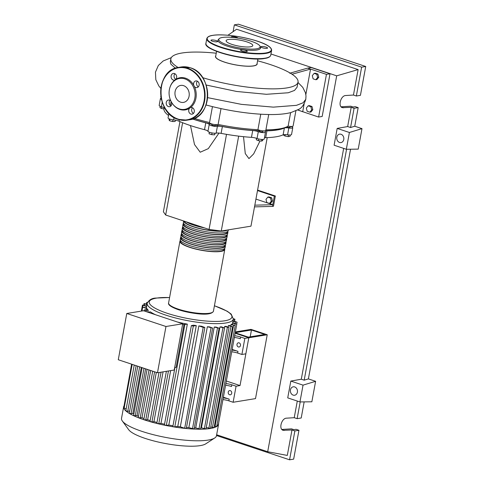 <?xml version="1.0" encoding="UTF-8"?>
<svg xmlns="http://www.w3.org/2000/svg" width="484" height="484" viewBox="0 0 484 484"><rect width="100%" height="100%" fill="white"/><g stroke="black" fill="none" stroke-linecap="round" stroke-linejoin="round"><path stroke-width="0.73" d="M235.23 332.659L251.456 330.009L250.204 336.822M251.456 330.009L264.79 334.444L248.346 337.124L235.206 332.762M226.349 381.023L240.034 385.566L248.806 337.765L235.121 333.222L248.806 337.765L267.228 334.759L250.996 329.368L235.363 331.921M225.574 385.264A7.121 1.597 -169.6 0 1 231.515 386.516L231.83 384.804L236.071 386.214L233.125 402.264L255.51 398.61L267.228 334.759M284.429 127.734A62.025 13.885 -169.6 0 1 276.987 129.875A62.025 13.885 -169.6 0 1 265.365 130.783M259.406 130.74A62.025 13.885 -169.6 0 1 215.41 125.053M211.931 124.273A62.025 13.885 -169.6 0 1 192.741 118.979M215.307 125.374A1.779 0.399 -169.6 0 1 215.332 125.465A1.779 0.399 -169.6 0 1 213.71 125.574A1.779 0.399 -169.6 0 1 211.859 124.92A1.779 0.399 -169.6 0 1 211.829 124.824A1.779 0.399 -169.6 0 1 211.889 124.745M263 130.874L262.854 131.684A1.779 0.399 -169.6 0 1 261.886 131.86A1.779 0.399 -169.6 0 1 260.108 131.527A1.779 0.399 -169.6 0 1 259.351 131.043L259.497 130.232M290.315 126.415L290.164 127.225A1.779 0.399 -169.6 0 1 288.736 127.359A1.779 0.399 -169.6 0 1 286.843 126.808M266.817 202.56L265.982 199.384L267.821 197.097L270.495 197.98L271.33 201.156L269.491 203.443L266.817 202.56M270.495 197.98L271.645 197.793L268.971 196.909L267.821 197.097M271.645 197.793L272.48 200.969L271.33 201.156M272.48 200.969L270.641 203.256L269.491 203.443M254.505 206.88L272.48 206.408L272.794 204.702L255.933 199.099M254.82 205.174L272.794 204.702L274.361 196.165L257.5 190.563M257.585 190.097L275.354 196.002L274.361 196.165M272.48 206.408L273.472 206.244L275.354 196.002M267.216 137.631L250.966 226.167L221.255 231.019L209.07 229.422L226.518 134.352M221.255 231.019L238.666 136.131M243.512 136.676L245.273 153.573L248.957 158.601L253.677 153.876L260.041 140.905M209.07 229.422L165.673 215.011L163.392 211.798L179.945 121.611M165.673 215.011L182.613 122.712M190.484 125.574L194.501 144.535L200.219 152.224L208.295 148.642L218.992 133.076M261.898 139.44L261.59 141.104L262.667 140.59L262.879 139.452M256.562 138.315L256.302 139.755L258.408 140.693L261.59 141.104M258.722 138.975L258.408 140.693M212.034 132.931L211.714 134.655L214.636 134.842L215.053 133.239M214.932 133.239L214.636 134.842M209.336 132.192L209.046 133.772L211.714 134.655M169.92 119.112L169.618 120.764L172.673 121.544L175.129 121.484L175.371 120.165M172.988 119.826L172.673 121.544M169.218 118.852L169.025 119.923L169.618 120.764M160.192 106.268L159.956 107.563L161.353 108.483L163.955 108.979M161.662 106.795L161.353 108.483M290.273 134.988L290.025 136.331L288.198 136.633L284.967 136.01L283.57 135.096L283.642 134.679M285.227 134.588L284.967 136.01M288.506 134.933L288.198 136.633M264.439 137.831A5.342 1.198 -169.6 0 1 265.674 137.68L266.926 130.855A5.342 1.198 10.4 0 0 265.123 131.406A5.342 1.198 10.4 0 0 265.317 131.823A4.453 0.998 10.4 0 1 265.48 132.168L264.228 138.993A4.453 0.998 10.4 0 1 261.632 139.428A4.453 0.998 10.4 0 1 257.052 138.484L258.305 131.654A5.342 1.198 10.4 0 0 252.721 130.523L251.462 137.347A5.342 1.198 -169.6 0 1 257.052 138.484M265.674 137.68A62.382 13.963 10.4 0 0 283.122 134.836A5.342 1.198 -169.6 0 1 287.575 134.812A4.453 0.998 10.4 0 0 291.537 134.534L292.79 127.709A4.453 0.998 10.4 0 0 290.721 126.445M266.926 130.855A62.382 13.963 10.4 0 0 284.374 128.006L283.122 134.836M287.575 134.812L288.827 127.982A5.342 1.198 10.4 0 0 284.374 128.006M221.109 133.378L222.362 126.548A5.342 1.198 10.4 0 0 217.407 126.306L216.154 133.136A5.342 1.198 -169.6 0 1 221.109 133.378A62.382 13.963 10.4 0 0 251.462 137.347M222.362 126.548A62.382 13.963 10.4 0 0 252.721 130.523M168.886 113.419L168.063 117.921A4.453 0.998 10.4 0 0 173.635 119.905A5.342 1.198 -169.6 0 1 179.032 121.218A62.382 13.963 10.4 0 0 204.514 129.682A5.342 1.198 -169.6 0 1 207.963 131.309A4.453 0.998 10.4 0 0 211.423 132.81A4.453 0.998 10.4 0 0 216.154 133.136M192.596 119.028A62.382 13.963 10.4 0 0 205.767 122.851L204.514 129.682M207.963 131.309L209.221 124.479A5.342 1.198 10.4 0 0 205.767 122.851M161.196 98.167A4.453 0.998 10.4 0 0 160.422 98.567L159.169 105.397A4.453 0.998 10.4 0 0 161.408 106.716A5.342 1.198 -169.6 0 1 164.094 108.168M164.3 107.049L163.997 108.706A62.382 13.963 10.4 0 0 168.517 115.446M160.422 98.567A4.453 0.998 10.4 0 0 161.468 99.45M209.221 124.479A4.453 0.998 10.4 0 0 212.676 125.979A4.453 0.998 10.4 0 0 217.407 126.306M258.305 131.654A4.453 0.998 10.4 0 0 262.885 132.598A4.453 0.998 10.4 0 0 265.48 132.168M288.827 127.982A4.453 0.998 10.4 0 0 292.79 127.709M224.606 248.473A22.796 5.1 -169.6 0 1 224.776 249.387A22.796 5.1 -169.6 0 1 212.409 251.656A22.796 5.1 -169.6 0 1 189.68 247.342A22.796 5.1 -169.6 0 1 179.933 241.159A22.796 5.1 -169.6 0 1 180.417 240.367M180.562 237.747L180.248 239.453A22.796 5.1 10.4 0 0 189.994 245.636A22.796 5.1 10.4 0 0 212.724 249.95A22.796 5.1 10.4 0 0 225.09 247.681L225.405 245.975A22.796 5.1 -169.6 0 1 213.039 248.244A22.796 5.1 -169.6 0 1 190.303 243.93A22.796 5.1 -169.6 0 1 180.562 237.747A22.796 5.1 -169.6 0 1 181.046 236.948M225.235 245.061A22.796 5.1 -169.6 0 1 225.405 245.975M181.191 234.329L180.877 236.035A22.796 5.1 10.4 0 0 190.617 242.224A22.796 5.1 10.4 0 0 213.353 246.537A22.796 5.1 10.4 0 0 225.719 244.269L226.028 242.563A22.796 5.1 -169.6 0 1 213.668 244.825A22.796 5.1 -169.6 0 1 190.932 240.512A22.796 5.1 -169.6 0 1 181.191 234.329A22.796 5.1 -169.6 0 1 181.669 233.536M225.859 241.649A22.796 5.1 -169.6 0 1 226.028 242.563M181.815 230.916L181.5 232.623A22.796 5.1 10.4 0 0 191.247 238.806A22.796 5.1 10.4 0 0 213.976 243.119A22.796 5.1 10.4 0 0 226.343 240.851L226.657 239.144A22.796 5.1 -169.6 0 1 214.291 241.413A22.796 5.1 -169.6 0 1 191.561 237.099A22.796 5.1 -169.6 0 1 181.815 230.916A22.796 5.1 -169.6 0 1 182.299 230.124M226.488 238.231A22.796 5.1 -169.6 0 1 226.657 239.144M182.444 227.504L182.129 229.21A22.796 5.1 10.4 0 0 191.87 235.393A22.796 5.1 10.4 0 0 214.606 239.707A22.796 5.1 10.4 0 0 226.972 237.438L227.28 235.732A22.796 5.1 -169.6 0 1 214.92 238.001A22.796 5.1 -169.6 0 1 192.184 233.687A22.796 5.1 -169.6 0 1 182.444 227.504A22.796 5.1 -169.6 0 1 182.928 226.706M227.111 234.819A22.796 5.1 -169.6 0 1 227.28 235.732M183.067 224.086L182.758 225.792A22.796 5.1 10.4 0 0 192.499 231.981A22.796 5.1 10.4 0 0 215.229 236.295A22.796 5.1 10.4 0 0 227.595 234.026L227.91 232.32A22.796 5.1 -169.6 0 1 215.543 234.583A22.796 5.1 -169.6 0 1 192.813 230.269A22.796 5.1 -169.6 0 1 183.067 224.086A22.796 5.1 -169.6 0 1 183.551 223.293M227.74 231.406A22.796 5.1 -169.6 0 1 227.91 232.32M183.642 220.976L183.382 222.38A22.796 5.1 10.4 0 0 193.122 228.563A22.796 5.1 10.4 0 0 215.858 232.877A22.796 5.1 10.4 0 0 228.224 230.608L228.363 229.858M227.692 229.967A22.796 5.1 -169.6 0 1 193.437 226.857A22.796 5.1 -169.6 0 1 183.684 220.988M186.279 221.853A22.796 5.1 10.4 0 0 193.751 225.151A22.796 5.1 10.4 0 0 204.508 227.91M184.398 221.23A22.082 4.943 10.4 0 0 193.836 226.79A22.082 4.943 10.4 0 0 226.167 230.215M183.853 223.753L183.769 224.213A22.082 4.943 10.4 0 0 193.207 230.209A22.082 4.943 10.4 0 0 215.229 234.383A22.082 4.943 10.4 0 0 227.208 232.187L227.292 231.727M183.23 227.165L183.146 227.631A22.082 4.943 10.4 0 0 192.584 233.621A22.082 4.943 10.4 0 0 214.606 237.801A22.082 4.943 10.4 0 0 226.585 235.605L226.669 235.139M182.601 230.584L182.516 231.043A22.082 4.943 10.4 0 0 191.954 237.033A22.082 4.943 10.4 0 0 213.976 241.213A22.082 4.943 10.4 0 0 225.955 239.017L226.04 238.558M181.972 233.996L181.887 234.462A22.082 4.943 10.4 0 0 191.325 240.451A22.082 4.943 10.4 0 0 213.353 244.632A22.082 4.943 10.4 0 0 225.326 242.43L225.417 241.97M181.349 237.408L181.264 237.874A22.082 4.943 10.4 0 0 190.702 243.863A22.082 4.943 10.4 0 0 212.724 248.044A22.082 4.943 10.4 0 0 224.703 245.848L224.788 245.382M180.72 240.826L180.635 241.286A22.082 4.943 10.4 0 0 190.073 247.282A22.082 4.943 10.4 0 0 212.095 251.456A22.082 4.943 10.4 0 0 224.074 249.26L224.159 248.8M229.591 394.75A2.136 1.767 80.7 0 1 228.194 392.554A2.136 1.767 80.7 0 1 229.622 390.594A2.136 1.767 80.7 0 1 230.342 390.655A2.136 1.767 80.7 0 1 231.745 392.851A2.136 1.767 80.7 0 1 230.311 394.811A2.136 1.767 80.7 0 1 229.591 394.75M238.364 346.949A2.136 1.767 80.7 0 1 236.966 344.753A2.136 1.767 80.7 0 1 238.394 342.793A2.136 1.767 80.7 0 1 239.114 342.853A2.136 1.767 80.7 0 1 240.518 345.05A2.136 1.767 80.7 0 1 239.084 347.01A2.136 1.767 80.7 0 1 238.364 346.949M218.593 423.312A48.261 10.799 -169.6 0 1 218.587 424.19L216.463 435.763A48.261 10.799 -169.6 0 1 214.745 437.972L205.7 443.87A40.214 9.002 -169.6 0 1 145.212 438.419A40.214 9.002 -169.6 0 1 128.708 429.738L122.343 421.013A48.261 10.799 -169.6 0 1 121.526 418.339L123.65 406.766A48.261 10.799 -169.6 0 1 123.958 405.943L123.965 405.937M214.745 437.972A48.261 10.799 -169.6 0 1 142.151 431.438A48.261 10.799 -169.6 0 1 122.343 421.013M218.587 424.19A48.261 10.799 -169.6 0 1 218.272 425.025A48.261 10.799 -169.6 0 1 216.663 426.531A48.261 10.799 -169.6 0 1 213.97 427.674A48.261 10.799 -169.6 0 1 210.316 428.503A48.261 10.799 -169.6 0 1 205.736 429.018A48.261 10.799 -169.6 0 1 200.194 429.217A48.261 10.799 -169.6 0 1 193.57 429.054A48.261 10.799 -169.6 0 1 185.602 428.449A48.261 10.799 -169.6 0 1 173.974 426.93A48.261 10.799 -169.6 0 1 165.328 425.363A48.261 10.799 -169.6 0 1 157.596 423.645A48.261 10.799 -169.6 0 1 150.609 421.806A48.261 10.799 -169.6 0 1 144.274 419.858L143.821 419.574L152.702 371.18M177.386 322.005A43.808 9.807 10.4 0 0 187.332 324.129L168.813 425.025L166.321 425.43L164.403 424.952L174.942 367.544M172.994 425.757A43.808 9.807 -169.6 0 1 168.813 425.025M193.497 325.175A43.808 9.807 10.4 0 0 196.28 325.581L177.761 426.477L173.974 426.93L172.861 426.483L191.38 325.587L193.497 325.175M180.332 426.815L198.845 325.92L203.201 327.365L204.847 327.462L186.334 428.358L184.688 428.261L180.332 426.815A43.808 9.807 -169.6 0 1 177.761 426.477M198.845 325.92A43.808 9.807 10.4 0 0 201.568 326.234L204.847 327.462M188.839 427.644L207.352 326.748L212.639 328.055L194.12 428.951L188.839 427.644A43.808 9.807 -169.6 0 1 186.497 427.463M207.352 326.748A43.808 9.807 10.4 0 0 209.536 326.888L212.639 328.055M195.736 427.941L214.255 327.045L219.119 328.212L200.6 429.108L195.736 427.941A43.808 9.807 -169.6 0 1 194.314 427.91M214.255 327.045A43.808 9.807 10.4 0 0 216.052 327.057L219.119 328.212M201.435 427.838L219.954 326.948L224.54 328.019L206.021 428.909L201.435 427.838A43.808 9.807 -169.6 0 1 200.824 427.868M219.954 326.948A43.808 9.807 10.4 0 0 221.43 326.845L224.54 328.019M224.364 327.843L224.612 326.5A43.808 9.807 10.4 0 0 225.804 326.307L229.017 327.511L224.612 326.5M228.055 327.051L228.297 325.726A43.808 9.807 10.4 0 0 229.192 325.436L232.592 326.706L228.297 325.726M230.723 325.944L230.971 324.619A43.808 9.807 10.4 0 0 231.552 324.226L235.224 325.581L230.971 324.619M232.259 324.461L232.501 323.137A43.808 9.807 10.4 0 0 232.701 322.61L236.797 324.111L232.501 323.137M165.97 326.5L157.475 372.765L174.216 370.036L182.704 323.772L143.506 310.746L126.772 313.481L165.97 326.5L182.704 323.772M157.475 372.765L118.278 359.745L126.772 313.481M187.332 324.129L184.005 324.498L176.14 367.35L174.663 367.586M184.005 324.498L182.528 324.74M170.652 370.617L160.966 423.391L158.764 423.754L156.846 423.27L166.381 371.313M163.078 371.851L153.942 421.624L151.928 421.957L150.01 421.473L158.994 372.517M156.32 372.384L147.626 419.743L144.274 419.858A48.261 10.799 -169.6 0 1 138.581 417.813L138.249 417.565L147.106 369.322M150.657 370.502L141.981 417.752L138.581 417.813A48.261 10.799 -169.6 0 1 133.542 415.653L142.096 367.659M145.623 368.826L137.032 415.647L133.542 415.653A48.261 10.799 -169.6 0 1 129.246 413.378L137.752 366.213M141.304 367.392L132.858 413.415L131.043 413.711L129.246 413.378A48.261 10.799 -169.6 0 1 125.87 410.946A48.261 10.799 -169.6 0 1 123.692 407.885L131.708 364.204M133.614 413.868A43.808 9.807 -169.6 0 1 132.858 413.415M138.478 416.307A43.808 9.807 -169.6 0 1 137.032 415.647M144.014 418.509A43.808 9.807 -169.6 0 1 141.981 417.752M150.179 420.542A43.808 9.807 -169.6 0 1 147.626 419.743M156.998 422.435A43.808 9.807 -169.6 0 1 153.942 421.624M147.027 308.701L142.211 306.965L146.682 307.999A43.808 9.807 10.4 0 0 147.027 308.701L146.882 309.482M146.047 311.593L146.259 310.444L144.341 309.96L147.505 309.379A43.808 9.807 10.4 0 0 148.195 310.129L147.814 312.18M147.941 312.222L150.318 311.835A43.808 9.807 10.4 0 0 155.509 314.733M164.548 424.178A43.808 9.807 -169.6 0 1 160.966 423.391M222.942 399.602A7.121 1.597 -169.6 0 1 228.884 400.855L229.198 399.149A7.121 1.597 10.4 0 0 223.257 397.896M231.83 384.804A7.121 1.597 10.4 0 0 225.889 383.558M233.125 402.264L228.884 400.855M223.378 397.213L229.198 399.149M231.715 351.801A7.121 1.597 -169.6 0 1 237.656 353.054L237.971 351.348A7.121 1.597 10.4 0 0 232.03 350.095M232.151 349.412L237.971 351.348M233.264 319.543L234.934 319.21L233.403 318.714M234.347 337.463A7.121 1.597 -169.6 0 1 240.288 338.715L240.602 337.003A7.121 1.597 10.4 0 0 234.661 335.757M240.602 337.003L244.843 338.413L241.897 354.463L237.656 353.054M229.017 327.511L210.498 428.407L206.287 427.457M147.287 302.809L146.682 302.47L147.445 302.379M126.191 408.829L123.692 407.885A48.261 10.799 -169.6 0 1 123.65 406.766M146.912 304.678L144.05 303.589L147.015 304.121M146.567 306.56L142.471 305.059L146.67 306.003M124.025 406.064L131.624 364.18M232.592 326.706L214.073 427.596L210.77 426.949M233.046 320.735L237.057 322.205L232.943 321.285M235.224 325.581L216.705 426.477L214.339 426.144M236.797 324.111L218.278 425.006L216.977 425.006M129.524 411.049L127.74 411.339L125.822 410.856L134.231 365.045M146.259 310.444L148.195 310.129M196.28 325.581L193.297 326.071L191.38 325.587M244.843 338.413L248.806 337.765L245.86 353.816L241.897 354.463M240.034 385.566L236.071 386.214M216.584 51.334L215.652 56.422A21.012 4.701 10.4 0 0 229.797 63.616A21.012 4.701 10.4 0 0 253.386 65.885A21.012 4.701 10.4 0 0 256.992 64.009L257.924 58.921M216.245 53.198L214.134 52.998A64.644 14.466 10.4 0 0 181.936 53.016A64.644 14.466 10.4 0 0 170.858 58.788A64.644 14.466 10.4 0 0 178.118 67.5M202.608 77.646A64.644 14.466 10.4 0 0 286.945 87.9A64.644 14.466 10.4 0 0 298.023 82.129A64.644 14.466 10.4 0 0 259.624 61.347L257.579 60.784M257.101 63.404A21.193 4.743 -169.6 0 1 253.531 65.933A21.193 4.743 -169.6 0 1 228.472 63.313A21.193 4.743 -169.6 0 1 215.761 55.817M313.118 78.844L312.283 75.667L314.122 73.38L316.79 74.264L317.625 77.44L315.792 79.727L313.118 78.844M316.79 74.264L317.94 74.076L315.266 73.193L314.122 73.38M317.94 74.076L318.774 77.252L317.625 77.44M318.774 77.252L316.935 79.539L315.792 79.727M307.165 111.278L306.33 108.101L308.169 105.814L310.837 106.704L311.672 109.88L309.839 112.167L307.165 111.278M310.837 106.704L311.986 106.516L309.312 105.627L308.169 105.814M311.986 106.516L312.821 109.693L311.672 109.88M312.821 109.693L310.982 111.979L309.839 112.167M160.876 96.11L160.736 96.86A4.453 0.998 10.4 0 0 161.051 97.338M194.296 118.368A64.644 14.466 10.4 0 0 209.536 122.543A4.453 0.998 10.4 0 0 209.518 122.633A4.453 0.998 10.4 0 0 213.19 124.315A4.453 0.998 10.4 0 0 218.109 124.455L221.013 108.604M218.109 124.455A64.644 14.466 10.4 0 0 257.93 129.664A4.453 0.998 10.4 0 0 262.733 130.849A4.453 0.998 10.4 0 0 265.795 130.462L268.717 114.52M260.767 114.206L257.93 129.664M265.91 129.833A64.644 14.466 10.4 0 0 288.143 126.1A4.453 0.998 10.4 0 0 293.104 126.003L295.881 110.872M290.612 112.651L288.143 126.1M212.912 106.752L219.827 108.349C235.194 111.659 249.696 113.661 263.344 114.345L268.638 114.52M175.402 68.232L170.906 64.178L170.308 61.77L170.858 58.788M304.17 103.764L302.7 111.762L297.787 109.91M292.021 74.227L310.534 69.085L326.446 74.367L330.009 73.786L311.206 67.542L307.642 68.123L310.534 69.085L305.852 94.592M326.446 74.367L318.611 117.049L297.66 109.983M307.642 68.123L289.704 73.247M298.023 82.129L297.091 87.193L294.514 90.429L288.252 92.765L266.369 94.295L236.64 91.47L206.148 85.021M330.009 73.786L322.181 116.462L318.611 117.049M219.083 38.768L218.296 39.67A21.629 4.84 10.4 0 0 231.225 47.323A21.629 4.84 10.4 0 0 256.835 50.003A21.629 4.84 10.4 0 0 260.471 47.408L260.053 46.289A21.012 4.701 -169.6 0 1 256.52 48.817A21.012 4.701 -169.6 0 1 231.642 46.21A21.012 4.701 -169.6 0 1 219.083 38.768A21.012 4.701 -169.6 0 1 222.386 37.474A21.012 4.701 -169.6 0 1 244.656 39.428A21.012 4.701 -169.6 0 1 260.053 46.289M217.026 41.812A3.382 0.756 10.4 0 0 217.606 41.509A3.382 0.756 10.4 0 0 215.332 40.354A3.382 0.756 10.4 0 0 211.532 39.984A3.382 0.756 10.4 0 0 210.951 40.287A3.382 0.756 10.4 0 0 213.232 41.449A3.382 0.756 10.4 0 0 217.026 41.812M237.916 38.115A3.382 0.756 10.4 0 0 235.472 36.996A3.382 0.756 10.4 0 0 231.842 36.669A3.382 0.756 10.4 0 0 231.261 36.972A3.382 0.756 10.4 0 0 231.527 37.353M266.999 48.352A3.382 0.756 10.4 0 0 267.579 48.049A3.382 0.756 10.4 0 0 265.305 46.894A3.382 0.756 10.4 0 0 261.505 46.525A3.382 0.756 10.4 0 0 260.924 46.827A3.382 0.756 10.4 0 0 263.199 47.983A3.382 0.756 10.4 0 0 266.999 48.352M246.689 51.667A3.382 0.756 10.4 0 0 247.27 51.364A3.382 0.756 10.4 0 0 244.989 50.209A3.382 0.756 10.4 0 0 241.195 49.84A3.382 0.756 10.4 0 0 240.615 50.142A3.382 0.756 10.4 0 0 242.889 51.298A3.382 0.756 10.4 0 0 246.689 51.667M250.464 46.803A13.552 3.031 10.4 0 0 252.781 45.593A13.552 3.031 10.4 0 0 243.658 40.952A13.552 3.031 10.4 0 0 228.448 39.488A13.552 3.031 10.4 0 0 226.125 40.698A13.552 3.031 10.4 0 0 235.248 45.339A13.552 3.031 10.4 0 0 250.464 46.803M175.843 79.346A3.382 2.795 -99.3 0 0 176.581 76.061A3.382 2.795 -99.3 0 0 174.476 73.55A3.382 2.795 -99.3 0 0 173.332 73.453A3.382 2.795 -99.3 0 0 171.064 76.557A3.382 2.795 -99.3 0 0 173.284 80.041A3.382 2.795 -99.3 0 0 174.422 80.132A3.382 2.795 -99.3 0 0 174.899 80.005A16.287 13.455 80.7 0 1 175.843 79.346A16.287 13.455 80.7 0 1 185.56 78.196A16.287 13.455 80.7 0 1 193.757 85.293A16.287 13.455 80.7 0 1 194.368 86.473A3.382 2.795 -99.3 0 0 195.784 87.513A3.382 2.795 -99.3 0 0 196.927 87.61A3.382 2.795 -99.3 0 0 199.19 84.506A3.382 2.795 -99.3 0 0 196.976 81.028A3.382 2.795 -99.3 0 0 195.832 80.931A3.382 2.795 -99.3 0 0 193.757 85.293M190.914 114.073A3.382 2.795 -99.3 0 0 192.051 114.17A3.382 2.795 -99.3 0 0 194.32 111.066A3.382 2.795 -99.3 0 0 192.1 107.581A3.382 2.795 -99.3 0 0 190.962 107.49A3.382 2.795 -99.3 0 0 190.49 107.617A16.287 13.455 80.7 0 1 189.54 108.277A3.382 2.795 -99.3 0 0 188.802 111.562A3.382 2.795 -99.3 0 0 190.914 114.073M170.858 100.962A3.382 2.795 -99.3 0 0 169.6 100.109A3.382 2.795 -99.3 0 0 168.456 100.013A3.382 2.795 -99.3 0 0 166.194 103.116A3.382 2.795 -99.3 0 0 168.408 106.595A3.382 2.795 -99.3 0 0 169.551 106.692A3.382 2.795 -99.3 0 0 171.669 102.481M169.938 87.435A15.669 12.947 80.7 0 1 184.858 78.886A15.669 12.947 80.7 0 1 194.828 98.137A15.669 12.947 80.7 0 1 179.34 108.93A15.669 12.947 80.7 0 1 172.631 103.909A15.669 12.947 80.7 0 1 169.938 87.435L170.053 87.084A16.287 13.455 80.7 0 1 174.899 80.005M189.54 108.277A16.287 13.455 80.7 0 1 179.824 109.426A16.287 13.455 80.7 0 1 172.849 104.205L172.631 103.909M180.586 102.154A8.603 7.109 -99.3 0 0 183.484 102.396A8.603 7.109 -99.3 0 0 189.244 94.507A8.603 7.109 -99.3 0 0 183.611 85.662A8.603 7.109 -99.3 0 0 180.713 85.42A8.603 7.109 -99.3 0 0 174.948 93.309A8.603 7.109 -99.3 0 0 180.586 102.154M194.368 86.473A16.287 13.455 80.7 0 1 190.49 107.617M170.949 105.923A3.382 2.795 80.7 0 1 170.029 100.297M193.449 113.401A3.382 2.795 80.7 0 1 192.535 107.769M198.325 86.842A3.382 2.795 80.7 0 1 197.405 81.215M175.813 79.364A3.382 2.795 80.7 0 1 174.906 73.737M339.544 142.459A4.271 3.533 80.7 0 1 336.743 138.067A4.271 3.533 80.7 0 1 339.611 134.147A4.271 3.533 80.7 0 1 341.051 134.268A4.271 3.533 80.7 0 1 343.852 138.666A4.271 3.533 80.7 0 1 340.984 142.58A4.271 3.533 80.7 0 1 339.544 142.459M293.171 395.125A4.271 3.533 80.7 0 1 290.376 390.727A4.271 3.533 80.7 0 1 293.237 386.807A4.271 3.533 80.7 0 1 294.677 386.928A4.271 3.533 80.7 0 1 297.478 391.326A4.271 3.533 80.7 0 1 294.611 395.246A4.271 3.533 80.7 0 1 293.171 395.125M281.863 429.453L291.531 428.86L293.957 429.665L296.063 429.32L298.955 430.282L294.871 430.948L291.979 429.986L283.146 430.324C278.494 429.126 281.555 418.164 286.54 418.17L294.236 417.698L297.128 418.66L301.211 417.988L304.164 401.883M341.081 106.801L350.749 106.202L353.181 107.006L355.28 106.668L358.172 107.63L354.754 126.233L361.99 128.635L358.227 149.126L346.326 149.278L334.099 145.212L337.179 128.423L347.669 126.554L350.561 127.516L354.754 126.233M350.537 149.223L308.387 378.899L315.616 381.301L311.859 401.787L299.953 401.938L287.726 397.878L290.811 381.083L301.296 379.22L304.188 380.176L308.387 378.899M294.871 430.948L289.577 459.8L216.505 435.527M298.955 430.282L293.655 459.134L289.577 459.8M300.195 401.932L297.128 418.66M297.291 401.054L294.236 417.698M291.979 429.986L287.308 455.426L267.694 451.729L216.644 434.771M358.172 107.63L354.088 108.295L351.196 107.333L342.369 107.666C337.711 106.474 340.772 95.505 345.757 95.517L353.453 95.039L356.345 96.001L360.429 95.336L365.722 66.483L361.639 67.149L356.345 96.001M354.088 108.295L350.561 127.516M351.196 107.333L347.669 126.554M233.1 31.678L234.353 24.866L361.639 67.149M227.934 35.253L236.615 29.24L358.124 69.605L353.453 95.039M365.722 66.483L238.43 24.2L234.353 24.866M299.953 401.938L303.038 385.143L290.811 381.083M303.038 385.143L315.616 381.301M346.326 149.278L349.406 132.483L337.179 128.423M349.406 132.483L361.99 128.635M346.568 149.272L304.188 380.176M343.664 148.394L301.296 379.22M270.955 53.996L336.689 75.831L267.694 451.729M358.124 69.605L336.689 75.831M174.071 117.527L173.635 119.905M179.032 121.218L179.304 119.73M162.237 102.203L161.408 106.716M213.432 311.188A22.796 5.1 -169.6 0 1 201.072 313.457A22.796 5.1 -169.6 0 1 178.336 309.143A22.796 5.1 -169.6 0 1 168.595 302.96C167.875 304.853 171.179 307.122 178.505 309.754C191.489 313.692 211.06 316.615 213.432 311.188L224.776 249.387M178.608 309.76A22.082 4.943 10.4 0 0 212.173 312.483M214.436 305.743L227.184 311.206L231.195 314.104L233.348 319.077A43.808 9.807 -169.6 0 1 225.846 322.991A43.808 9.807 -169.6 0 1 165.897 315.151A43.808 9.807 -169.6 0 1 147.172 303.262L146.325 307.885M214.424 305.803A42.029 9.408 -169.6 0 1 224.709 320.801A42.029 9.408 -169.6 0 1 167.198 313.281A42.029 9.408 -169.6 0 1 156.441 298.126A42.029 9.408 -169.6 0 1 169.582 297.575M158.764 423.754L168.45 370.974M151.928 421.957L161.063 372.184M145.738 420.051L154.596 371.809M140.166 418.049L148.999 369.951M135.242 415.938L143.99 368.288M234.401 321.182L234.746 319.301M204.375 428.818L222.894 327.922M184.688 428.261L203.201 327.365M198.954 429.012L217.473 328.116M192.475 428.854L210.994 327.958M208.852 428.31L227.371 327.414M146.894 304.079L147.136 302.754M124.152 408.151L132.186 364.367M141.981 311L142.671 307.255M144.262 305.204L144.504 303.879M142.653 306.856L142.931 305.35M212.428 427.499L230.947 326.609M235.17 323.433L235.412 322.108M215.059 426.38L233.578 325.484M234.909 325.345L235.151 324.014M127.74 411.339L136.119 365.674M131.043 413.711L139.646 366.842M174.778 426.961L193.297 326.071M166.321 425.43L184.84 324.534M207.612 97.641L241.425 104.362L273.345 107.133L296.48 105.337L303.075 102.796L305.791 99.323L305.997 95.953L305.458 92.783L302.766 87.374L297.969 82.443M206.801 38.563C207.436 36.851 209.397 35.786 212.676 35.368C228.4 32.549 272.54 41.951 271.609 50.457A32.948 7.375 -169.6 0 1 265.964 53.397A32.948 7.375 -169.6 0 1 228.98 49.84A32.948 7.375 -169.6 0 1 206.801 38.563L205.924 43.342A32.948 7.375 10.4 0 0 228.103 54.619A32.948 7.375 10.4 0 0 265.087 58.177A32.948 7.375 10.4 0 0 270.731 55.236C270.145 56.924 268.184 57.989 264.851 58.437C248.909 61.891 202.699 50.324 205.924 43.342M265.734 52.962A32.591 7.296 10.4 0 0 257.391 41.213A32.591 7.296 10.4 0 0 212.797 35.374A32.591 7.296 10.4 0 0 221.14 47.13A32.591 7.296 10.4 0 0 265.734 52.962M264.736 58.425A32.591 7.296 -169.6 0 1 231.376 55.672A32.591 7.296 -169.6 0 1 206.632 45.363M181.161 66.992L190.218 67.754C213.238 73.774 212.918 117.539 189.77 119.723A26.711 22.07 -99.3 0 0 207.666 95.221A26.711 22.07 -99.3 0 0 190.164 67.748A26.711 22.07 -99.3 0 0 181.161 66.992L178.584 67.415A26.711 22.07 80.7 0 1 187.592 68.171A26.711 22.07 80.7 0 1 205.089 95.644A26.711 22.07 80.7 0 1 187.193 120.141A26.711 22.07 80.7 0 1 178.191 119.385M178.058 119.076A26.354 21.774 -99.3 0 0 204.103 100.92A26.354 21.774 -99.3 0 0 187.332 68.546A26.354 21.774 -99.3 0 0 161.287 86.703A26.354 21.774 -99.3 0 0 178.058 119.076M178.1 119.354A26.711 22.07 80.7 0 1 160.694 91.857A26.711 22.07 80.7 0 1 178.584 67.415C155.443 69.593 155.116 113.365 178.142 119.385L187.193 120.141L189.77 119.723M282.172 429.762L284.283 430.464M341.389 107.109L343.501 107.805M211.829 124.824L211.98 124.013M215.332 125.465L215.483 124.66M179.933 241.159L168.595 302.96M169.594 297.515L155.836 298.071C151.915 298.174 149.03 299.905 147.172 303.262M233.348 319.077L232.701 322.61M234.558 321.237L234.934 319.21M146.41 303.922L146.682 302.47M141.455 311.085L142.211 306.965M143.778 305.059L144.05 303.589M141.364 311.097L142.471 305.059M236.73 324.002L237.057 322.205M144.341 309.96L144.153 310.964M212.452 106.637L209.518 122.633M171.088 101.428L170.344 105.488M171.3 57.638L163.156 60.99L158.31 65.515L155.461 72.152L155.818 79.685L158.794 85.88L160.851 88.439M212.93 106.752L206.039 104.98M268.632 114.52C277.483 114.714 284.913 114.067 290.914 112.572L298.64 109.402C301.677 108.065 304.061 104.707 305.791 99.329M271.609 50.457L270.731 55.236"/></g></svg>
